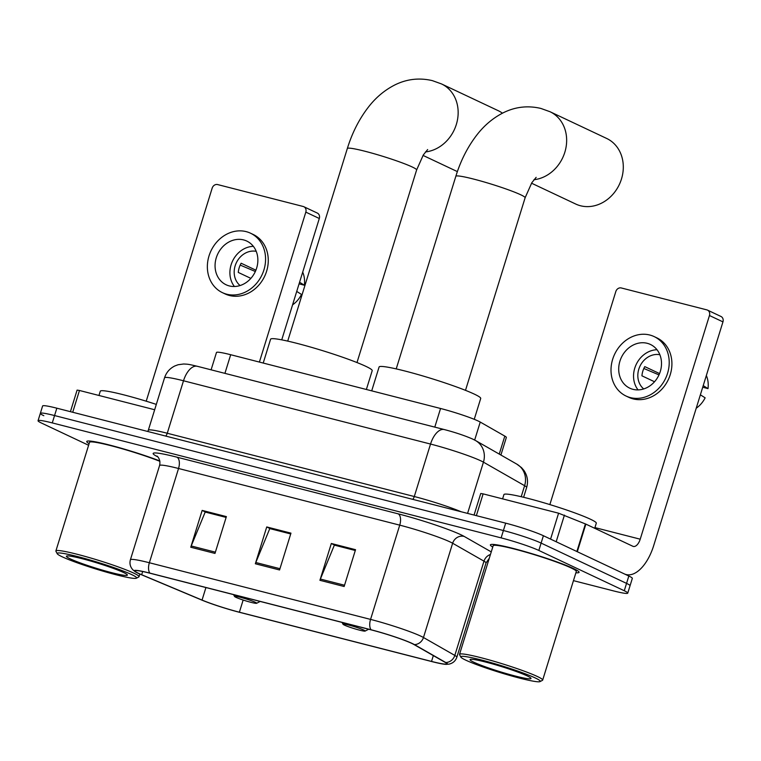 <?xml version="1.0" encoding="UTF-8"?>
<svg xmlns="http://www.w3.org/2000/svg" width="761" height="761" viewBox="0 0 761 761"><rect width="100%" height="100%" fill="white"/><g stroke="black" fill="none" stroke-linecap="round" stroke-linejoin="round"><path stroke-width="1.14" d="M211.101 369.827L216.466 352.514A29.013 2.426 17.2 0 1 230.688 354.721L440.552 408.486A29.013 2.426 17.2 0 1 480.239 422.06L504.819 436.11A29.013 2.426 17.2 0 1 506.341 437.47L500.909 455.03M573.452 580.643L613.537 590.907A29.013 2.426 -162.8 0 0 627.758 593.123L632.315 578.398A29.013 2.426 -162.8 0 0 628.824 576.02L543.392 535.725A29.013 2.426 -162.8 0 0 505.685 523.159L56.837 408.191A29.013 2.426 -162.8 0 0 42.606 405.974L40.333 413.337A29.013 2.426 -162.8 0 0 43.824 415.706M627.758 593.123A29.013 2.426 -162.8 0 0 624.267 590.745L538.836 550.45A29.013 2.426 -162.8 0 0 501.128 537.884L52.271 422.916L54.554 415.554A29.013 2.426 -162.8 0 0 40.333 413.337A29.013 2.426 -162.8 0 1 54.554 415.554L503.402 530.522L54.554 415.554L56.837 408.191M538.836 550.45L541.109 543.088A29.013 2.426 -162.8 0 0 503.402 530.522A29.013 2.426 -162.8 0 1 541.109 543.088L626.541 583.383L541.109 543.088L543.392 535.725M630.032 585.761A29.013 2.426 -162.8 0 0 626.541 583.383A29.013 2.426 -162.8 0 1 630.032 585.761M575.896 572.767A46.411 3.881 -162.8 0 0 579.064 572.329A46.411 3.881 -162.8 0 0 573.471 568.534A46.411 3.881 -162.8 0 0 524.129 551.402A46.411 3.881 -162.8 0 0 490.388 544.876A46.411 3.881 -162.8 0 0 492.757 547.026A46.411 3.881 -162.8 0 1 490.388 544.876A46.411 3.881 -162.8 0 1 524.129 551.402A46.411 3.881 -162.8 0 1 573.471 568.534A46.411 3.881 -162.8 0 1 579.064 572.329A46.411 3.881 -162.8 0 1 575.896 572.767M138.778 573.452A30.944 2.587 17.2 0 1 135.049 570.921A30.944 2.587 17.2 0 1 150.221 573.28L371.416 629.937A30.944 2.587 17.2 0 1 413.746 644.415L445.09 662.336A30.944 2.587 17.2 0 1 446.707 663.792A30.944 2.587 17.2 0 1 431.535 661.423L239.382 612.205A30.944 2.587 17.2 0 1 202.046 600.077L141.67 574.726A30.944 2.587 17.2 0 1 138.778 573.452M138.131 573.28A31.715 2.654 -162.8 0 0 141.099 574.593L201.475 599.944A31.715 2.654 -162.8 0 0 239.744 612.377L431.896 661.594A31.715 2.654 -162.8 0 0 445.936 664.353A31.715 2.654 -162.8 0 0 445.784 662.527L414.441 644.615A31.715 2.654 -162.8 0 0 371.064 629.766L149.86 573.109A31.715 2.654 -162.8 0 0 135.372 571.815A31.715 2.654 -162.8 0 0 138.131 573.28M344.143 586.512L355.539 549.689L331.32 543.487L319.924 580.31L344.143 586.512M355.292 550.498L334.364 545.133L320.381 579.054A7.734 3.929 104.4 0 0 319.924 580.31M334.897 545.266L331.32 543.487M214.983 553.428L226.378 516.605L202.16 510.403L190.764 547.226L214.983 553.428M226.131 517.413L205.204 512.048L191.211 545.97A7.734 3.929 104.4 0 0 190.764 547.226M205.727 512.182L202.16 510.403M279.563 569.97L290.959 533.147L266.74 526.945L255.344 563.768L279.563 569.97M290.712 533.956L269.784 528.591L255.791 562.512A7.734 3.929 104.4 0 0 255.344 563.768M270.307 528.724L266.74 526.945M159.81 460.947A46.411 3.881 -162.8 0 0 112.989 445.946A46.411 3.881 -162.8 0 0 86.744 441.494A46.411 3.881 -162.8 0 0 89.113 443.644A46.411 3.881 -162.8 0 1 86.744 441.494A46.411 3.881 -162.8 0 1 112.989 445.946A46.411 3.881 -162.8 0 1 159.81 460.947M52.271 422.916A29.013 2.426 -162.8 0 0 38.05 420.7A29.013 2.426 -162.8 0 0 41.541 423.078L88.609 445.271M205.755 512.096L226.16 517.318M334.926 545.18L355.32 550.403M270.336 528.638L290.74 533.861M154.664 409.741L79.467 390.479L72.723 412.262M305.817 212.129A4.832 4.147 -64.7 0 0 303.839 206.716L317.337 213.08A4.832 4.147 115.3 0 1 319.306 218.493L305.817 212.129L259.396 362.084M281.741 339.844L319.306 218.493M303.839 206.716A4.832 4.147 -64.7 0 0 303.201 206.488L217.636 184.571A4.832 4.147 -64.7 0 0 212.176 188.138L146.217 401.199M70.421 411.672L77.099 390.108L79.467 390.479M243.587 239.915A24.171 20.737 -64.7 0 0 216.933 255.896A24.171 20.737 -64.7 0 0 226.15 284.795A24.171 20.737 -64.7 0 0 229.337 285.936A24.171 20.737 -64.7 0 0 256 269.955A24.171 20.737 -64.7 0 0 246.783 241.066A24.171 20.737 -64.7 0 0 243.587 239.915M253.356 246.345A24.171 20.737 -64.7 0 0 232.552 261.08A24.171 20.737 -64.7 0 0 234.407 286.507M255.905 270.193L241.142 263.23A19.339 16.59 115.3 0 0 238.288 272.438L250.873 278.374M256.219 251.339A19.339 16.59 -64.7 0 0 236.3 262.849A19.339 16.59 -64.7 0 0 240.086 285.537M222.44 292.662L225.132 293.936A32.875 28.205 -64.7 0 0 229.47 295.496A32.875 28.205 -64.7 0 0 265.732 273.76A32.875 28.205 -64.7 0 0 253.185 234.464L250.493 233.189A32.875 28.205 -64.7 0 0 246.155 231.629A32.875 28.205 -64.7 0 0 209.903 253.365A32.875 28.205 -64.7 0 0 222.44 292.662A32.875 28.205 -64.7 0 0 226.778 294.222A32.875 28.205 -64.7 0 0 263.03 272.486A32.875 28.205 -64.7 0 0 250.493 233.189M292.576 304.857A25.142 21.565 -64.7 0 0 301.499 294.44L296.733 291.425M299.083 283.824L304.352 285.232L299.577 282.217M304.352 285.232A25.142 21.565 -64.7 0 0 302.707 272.115M240.191 265.085L255.344 271.506M131.605 574.565A41.579 3.482 -162.8 0 0 85.784 558.774A41.579 3.482 -162.8 0 0 57.218 553.704A41.579 3.482 -162.8 0 0 62.174 556.786A41.579 3.482 -162.8 0 0 104.752 571.663A41.579 3.482 -162.8 0 0 136.381 578.208A41.579 3.482 -162.8 0 0 131.605 574.565M136.381 578.208L138.787 576.952A43.51 3.643 -162.8 0 0 139.025 576.705A43.51 3.643 -162.8 0 0 133.784 573.138A43.51 3.643 -162.8 0 0 87.525 557.081A43.51 3.643 -162.8 0 0 55.886 550.964A43.51 3.643 -162.8 0 0 55.943 551.306L57.218 553.704M159.877 461.309A43.51 3.643 -162.8 0 0 115.272 446.831A43.51 3.643 -162.8 0 0 89.513 442.35L55.886 550.964M156.309 404.395A48.352 4.043 -162.8 0 0 100.281 391.211L98.959 395.473M70.25 558.85A31.914 2.673 -162.8 0 0 105.398 570.978A31.914 2.673 -162.8 0 0 127.334 574.869A31.914 2.673 -162.8 0 0 123.529 572.5A31.914 2.673 -162.8 0 0 90.844 561.085A31.914 2.673 -162.8 0 0 66.578 556.063A31.914 2.673 -162.8 0 0 70.25 558.85M502.441 113.18A36.262 31.106 -64.7 0 0 498.17 110.659L441.523 83.938A36.262 31.106 115.3 0 1 457.066 121.77A36.262 31.106 115.3 0 1 425.428 151.943M255.287 602.274A11.605 0.97 -162.8 0 0 242.502 597.87A11.605 0.97 -162.8 0 0 234.531 596.453A11.605 0.97 -162.8 0 0 235.91 597.309A11.605 0.97 -162.8 0 0 247.791 601.466A11.605 0.97 -162.8 0 0 256.619 603.292A11.605 0.97 -162.8 0 0 255.287 602.274M366.374 389.48L372.205 370.664A53.184 4.452 -162.8 0 0 365.794 366.307A53.184 4.452 -162.8 0 0 309.261 346.693A53.184 4.452 -162.8 0 0 270.593 339.216L263.211 363.054M531.53 183.192L575.735 204.043A36.262 31.106 -64.7 0 0 580.519 205.765A36.262 31.106 -64.7 0 0 620.5 181.793A36.262 31.106 -64.7 0 0 606.669 138.454L550.022 111.724A36.262 31.106 115.3 0 1 565.566 149.556A36.262 31.106 115.3 0 1 533.927 179.729M363.787 630.07A11.605 0.97 -162.8 0 0 351.002 625.656A11.605 0.97 -162.8 0 0 343.03 624.248A11.605 0.97 -162.8 0 0 344.41 625.104A11.605 0.97 -162.8 0 0 356.291 629.252A11.605 0.97 -162.8 0 0 365.118 631.078A11.605 0.97 -162.8 0 0 363.787 630.07M474.246 419.311L480.705 398.46A53.184 4.452 -162.8 0 0 474.293 394.103A53.184 4.452 -162.8 0 0 417.76 374.479A53.184 4.452 -162.8 0 0 379.092 367.002L371.71 390.85M550.574 539.111L558.593 513.199L483.111 493.87L476.367 515.644M577.314 551.725L624.324 573.899A38.678 19.624 104.4 0 0 626.122 574.545A38.678 19.624 104.4 0 0 653.709 545.561L722.95 321.874L709.461 315.52L640.22 539.197A9.674 4.908 -75.6 0 1 633.323 546.446A9.674 4.908 -75.6 0 1 632.876 546.284L585.856 524.11L577.314 551.725L576.857 551.525M709.461 315.52A4.832 4.147 -64.7 0 0 707.483 310.108L720.981 316.471A4.832 4.147 115.3 0 1 722.95 321.874M707.483 310.108A4.832 4.147 -64.7 0 0 706.845 309.879L621.28 287.962A4.832 4.147 -64.7 0 0 615.82 291.53L549.861 504.591M474.065 515.054L480.743 493.499L483.111 493.87M558.593 513.199L585.856 524.11M647.231 343.306A24.171 20.737 -64.7 0 0 620.576 359.287A24.171 20.737 -64.7 0 0 629.794 388.186A24.171 20.737 -64.7 0 0 632.981 389.328A24.171 20.737 -64.7 0 0 659.644 373.347A24.171 20.737 -64.7 0 0 650.427 344.457A24.171 20.737 -64.7 0 0 647.231 343.306M657 349.737A24.171 20.737 -64.7 0 0 636.196 364.471A24.171 20.737 -64.7 0 0 638.051 389.898M659.549 373.584L644.786 366.621A19.339 16.59 115.3 0 0 641.932 375.82L654.517 381.756M659.863 354.731A19.339 16.59 -64.7 0 0 639.944 366.241A19.339 16.59 -64.7 0 0 643.73 388.928M626.084 396.053L628.776 397.328A32.875 28.205 -64.7 0 0 633.114 398.888A32.875 28.205 -64.7 0 0 669.376 377.152A32.875 28.205 -64.7 0 0 656.829 337.855L654.137 336.581A32.875 28.205 -64.7 0 0 649.799 335.021A32.875 28.205 -64.7 0 0 613.547 356.757A32.875 28.205 -64.7 0 0 626.084 396.053A32.875 28.205 -64.7 0 0 630.422 397.613A32.875 28.205 -64.7 0 0 666.674 375.877A32.875 28.205 -64.7 0 0 654.137 336.581M696.22 408.238A25.142 21.565 -64.7 0 0 705.143 397.832L700.377 394.816M702.726 387.206L707.996 388.624L703.221 385.608M707.996 388.624A25.142 21.565 -64.7 0 0 706.351 375.506M643.835 368.476L658.988 374.888M535.249 677.956A41.579 3.482 -162.8 0 0 489.428 662.156A41.579 3.482 -162.8 0 0 460.862 657.095A41.579 3.482 -162.8 0 0 465.818 660.177A41.579 3.482 -162.8 0 0 508.396 675.045A41.579 3.482 -162.8 0 0 540.025 681.599A41.579 3.482 -162.8 0 0 535.249 677.956M540.025 681.599L542.431 680.344A43.51 3.643 -162.8 0 0 542.669 680.096A43.51 3.643 -162.8 0 0 537.428 676.529A43.51 3.643 -162.8 0 0 491.168 660.472A43.51 3.643 -162.8 0 0 459.53 654.355A43.51 3.643 -162.8 0 0 459.587 654.698L460.862 657.095M542.669 680.096L576.296 571.473A43.51 3.643 -162.8 0 0 571.054 567.915A43.51 3.643 -162.8 0 0 524.795 551.858A43.51 3.643 -162.8 0 0 493.157 545.742L459.53 654.355M594.722 528.286L596.301 523.197A48.352 4.043 -162.8 0 0 590.479 519.24A48.352 4.043 -162.8 0 0 539.083 501.394A48.352 4.043 -162.8 0 0 503.925 494.602L502.602 498.864M473.894 662.241A31.914 2.673 -162.8 0 0 509.042 674.36A31.914 2.673 -162.8 0 0 530.978 678.26A31.914 2.673 -162.8 0 0 527.173 675.892A31.914 2.673 -162.8 0 0 494.488 664.477A31.914 2.673 -162.8 0 0 470.222 659.454A31.914 2.673 -162.8 0 0 473.894 662.241M224.923 373.366L230.688 354.721M499.254 454.089L504.819 436.11M474.664 440.058L480.239 422.06M434.788 427.121L440.552 408.486M521.209 496.714L524.614 485.689A19.339 18.036 -60.2 0 0 516.757 464.096L521.494 467.606L523.901 470.422C527.468 475.682 528.381 481.38 526.641 487.506A38.678 3.234 -162.8 0 0 524.614 485.689L483.444 462.155A38.678 3.234 -162.8 0 0 480.809 460.814A38.678 3.234 -162.8 0 0 430.536 444.053L183.506 380.776A38.678 3.234 -162.8 0 0 164.538 377.827C166.317 372.424 169.76 368.457 174.859 365.946L178.112 364.738L183.677 363.996C188.176 364.272 187.472 363.948 197.299 366.288L444.329 429.565A19.339 9.807 -75.6 0 0 430.536 444.053L414.288 496.524A38.678 3.234 17.2 0 1 461.071 511.725M165.717 436.072A4.832 2.454 104.4 0 0 167.258 433.247L183.506 380.776A19.339 9.807 -75.6 0 1 197.299 366.288M467.577 513.399L483.444 462.155A19.339 18.036 -60.2 0 0 475.577 440.552L516.757 464.096M147.739 431.468L148.3 430.298A38.678 3.234 17.2 0 1 167.258 433.247L414.288 496.524A4.832 2.454 104.4 0 1 412.747 499.349M505.685 523.159L501.128 537.884M628.824 576.02L624.267 590.745M157.746 456.819A48.352 4.043 17.2 0 1 176.894 457.161L398.089 513.818A9.674 4.908 -75.6 0 1 399.734 525.147L178.54 468.491A38.678 3.234 -162.8 0 0 159.572 465.532C161.189 458.835 156.357 455.392 157.07 456.181M398.089 513.818A48.352 4.043 17.2 0 1 460.938 534.764A48.352 4.043 17.2 0 1 464.229 536.448L491.254 551.896M450.008 541.899A38.678 3.234 -162.8 0 0 399.734 525.147L370.559 619.406A38.678 3.234 17.2 0 1 423.468 637.509L454.812 655.421A38.678 3.234 17.2 0 1 456.838 657.238L486.013 562.978A38.678 3.234 -162.8 0 0 483.986 561.161L452.643 543.249A38.678 3.234 -162.8 0 0 450.008 541.899M445.784 662.527A9.674 9.018 -60.2 0 0 454.812 655.421L483.986 561.161A9.674 9.018 119.8 0 1 490.445 554.503M414.441 644.615A9.674 9.018 -60.2 0 0 423.468 637.509L452.643 543.249A9.674 9.018 119.8 0 1 464.229 536.448M371.064 629.766A9.674 4.908 -75.6 0 1 370.559 619.406L149.365 562.75A9.674 4.908 104.4 0 0 149.86 573.109M135.372 571.815L132.88 569.808C130.217 566.907 129.389 563.568 130.397 559.792A38.678 3.234 17.2 0 1 149.365 562.75L178.54 468.491A9.674 4.908 -75.6 0 0 176.894 457.161M431.535 661.423L433.332 655.621M141.67 574.726L142.668 571.511M202.046 600.077L205.927 587.549M239.382 612.205L243.149 600.029M279.953 568.695L255.791 562.512M215.373 552.153L191.211 545.97M344.543 585.238L320.381 579.054M287.715 341.109L347.33 148.519A36.262 3.034 17.2 0 1 365.109 151.287A36.262 3.034 17.2 0 1 412.243 166.992A36.262 3.034 17.2 0 1 416.619 169.96L423.316 154.949L427.653 149.556M396.215 368.895L455.829 176.305A36.262 3.034 17.2 0 1 473.608 179.073A36.262 3.034 17.2 0 1 520.743 194.787A36.262 3.034 17.2 0 1 525.119 197.755L531.815 182.735L536.153 177.351M640.22 539.197L594.94 527.601M576.867 551.506L585.409 523.91M564.434 515.102L556.177 541.756M444.329 429.565C455.411 432.467 464.942 435.673 472.914 439.183L475.577 440.552M164.538 377.827L148.3 430.298M526.641 487.506L523.616 497.294M445.936 664.353L449.133 664.106C452.966 663.212 455.535 660.928 456.838 657.238M38.05 420.7L40.333 413.337M130.397 559.792L159.572 465.532M486.013 562.978L489.256 558.336M139.843 574.06L139.025 576.705M347.33 148.519C352.191 132.785 359.23 118.963 368.448 107.063C375.877 97.465 384.724 90.064 395.007 84.861C406.907 79.001 419.359 77.593 432.343 80.628L441.523 83.938M234.531 596.453L233.56 594.626M256.619 603.292L260.167 601.437M423.03 155.406L457.371 171.606M356.995 362.55L416.619 169.96M455.829 176.305C460.69 160.571 467.73 146.759 476.947 134.859C484.377 125.261 493.223 117.86 503.497 112.657C515.406 106.797 527.858 105.379 540.843 108.423L550.022 111.724M343.03 624.248L342.06 622.412M365.118 631.078L368.657 629.233M465.494 390.345L525.119 197.755M626.122 574.545L625.2 574.308"/></g></svg>
